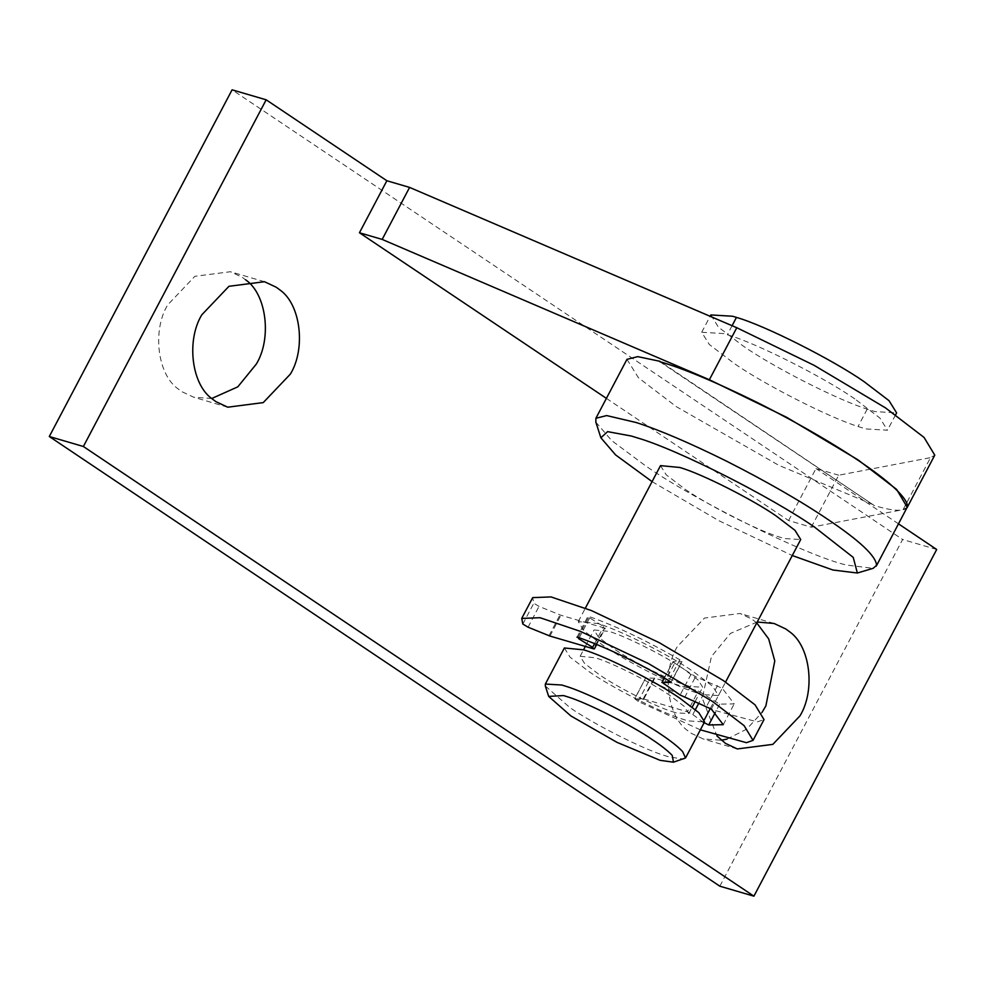 <?xml version="1.0" encoding="UTF-8"?>
<svg xmlns="http://www.w3.org/2000/svg" width="986" height="986" viewBox="0 0 986 986"><rect width="100%" height="100%" fill="white"/><g stroke="black" fill="none" stroke-linecap="round" stroke-linejoin="round"><path stroke-width="0.74" stroke-dasharray="4.93 3.7" d="M700.368 729.837L638.164 701.403L634.836 698.815L645.596 678.085L634.639 698.889L643.821 699.012L654.79 678.208L698.384 690.976L719.694 704.164L734.225 703.868L722.27 688.277L695.586 676.692L674.67 663.208L673.068 661.581L682.016 661.594L671.047 682.398M670.85 682.46L681.807 661.655L679.798 659.794C646.138 640.382 615.88 625.974 589.036 616.546L587.952 616.41L576.983 637.215M578.067 637.35L589.036 616.546L589.677 617.914L603.605 626.566L604.517 628.033L560.911 615.252L539.009 606.39L533.796 603.259L532.699 597.615M704.09 722.8L703.104 722.146L704.448 719.595M664.268 677.949L673.068 661.581L664.404 678.023M596.727 644.413L605.33 628.082L604.517 628.033L593.547 648.825M695.389 709.661L692.801 714.554L687.415 711.781L698.384 690.976M654.79 678.208L645.805 678.011L649.133 680.599L715.257 710.561L757.396 721.888L764.014 719.57M643.821 699.012L687.415 711.781M692.801 714.554L703.104 722.146M710.844 314.941L718.424 327.142L743.506 346.259C773.086 366.891 837.052 399.687 867.199 409.153L874.804 411.569L896.607 412.875M854.8 398.886C823.877 377.244 755.929 342.906 727.323 334.747L723.514 333.576L701.712 332.27L709.291 344.471L734.373 363.6C763.94 384.22 827.92 417.029 858.054 426.494L865.659 428.91L887.462 430.216L879.882 418.015L854.8 398.886M545.32 685.973L570.007 707.689C592.327 723.256 640.604 748.004 663.356 755.153L669.087 756.977L683.964 759.072M564.362 647.987L570.081 657.194L589.012 671.626C611.332 687.193 659.609 711.954 682.361 719.102L688.105 720.914L704.559 721.9M671.589 711.411L676.039 712.829L688.783 713.593L684.346 706.457L669.679 695.266C651.586 682.608 611.85 662.518 595.113 657.748L580.138 656.306L584.575 663.442L599.241 674.621C616.533 686.687 653.952 705.877 671.589 711.411M685.48 685.06L689.929 686.478L702.673 687.242L698.248 680.106L683.569 668.915C665.476 656.257 625.74 636.167 609.003 631.397L594.028 629.955L598.465 637.092L613.132 648.283C630.436 660.337 667.842 679.527 685.48 685.06M696.252 692.751L701.995 694.575L718.449 695.549L712.73 686.342L693.799 671.91C670.455 655.579 619.183 629.66 597.59 623.497L578.252 621.636L583.971 630.843L602.902 645.275C625.223 660.842 673.512 685.603 696.252 692.751M660.509 465.626L666.228 474.833L685.159 489.266C707.48 504.832 755.769 529.593 778.509 536.741L784.252 538.553L800.706 539.539M595.84 422.131L611.739 440.643L645.201 465.552C695.734 501.073 808.483 556.609 846.678 565.077L873.128 568.33M652.079 481.624L718.794 520.657L792.276 555.537M246.352 280.431L242.174 277.263L230.404 271.729L194.883 276.302L167.768 304.785C152.164 330.051 157.218 374.779 178.478 389.162L181.855 391.664L193.638 397.198L211.768 398.48M757.211 622.03L730.453 633.406L711.448 656.528L702.278 698.248L716.933 735.926M756.755 622.893L751.776 619.011L740.005 613.477L704.485 618.062L677.357 646.545C661.766 671.811 666.819 716.526 688.08 730.922L691.457 733.424L703.24 738.958L721.37 740.24M727.052 739.093L746.722 729.122L761.968 712.496M907.465 506.742C904.938 511.82 893.871 511.414 874.262 505.547L660.953 362.01M626.973 359.335L638.423 377.749L676.273 406.614L778.755 465.293L874.446 505.189M659.696 361.64L874.262 505.547M606.39 398.369L788.59 520.546L811.305 527.202L903.102 509.651L930.525 457.652L934.777 455.162M907.268 507.334L903.102 509.651M811.305 527.202L838.729 475.203L930.525 457.652M788.59 520.546L816.001 468.547L838.729 475.203M719.829 886.192L902.621 539.502L232.092 89.825M898.542 523.886L816.001 468.547M936.7 549.485L902.621 539.502M711.3 709.082L722.27 688.277M717.512 685.603L706.543 706.407M679.798 659.794L668.828 680.599M589.677 617.914L578.72 638.718M710.351 708.392L714.074 701.342M719.694 704.164L715.294 712.508M691.087 674.227L680.118 695.019M684.629 697.496L695.586 676.692M663.701 684.013L674.67 663.208M594.644 643.55L603.605 626.566M703.77 693.75L698.766 703.24M643.205 698.889L654.174 678.085M638.164 701.403L649.133 680.599M522.827 624.052L533.796 603.259M528.052 627.195L539.009 606.39M549.005 635.723L559.974 614.919M549.941 636.056L560.911 615.252M732.08 325.713L727.323 334.747M867.199 409.153L858.054 426.494M723.256 724.673L734.225 703.868M895.584 414.81L887.462 430.216M701.712 332.27L710.13 316.296M688.783 713.593L692.209 707.098M695.044 701.724L702.673 687.242M580.138 656.306L583.564 649.811M585.339 646.422L594.028 629.955M718.449 695.549L725.56 682.065M578.252 621.636L585.364 608.152M264.482 281.713L230.404 271.729M227.717 407.193L193.638 397.198M774.084 623.472L740.005 613.477M737.318 748.941L703.24 738.958"/><path stroke-width="1.48" d="M664.404 678.023L662.099 682.386L680.118 695.019L711.3 709.082L723.256 724.673L708.724 724.969L703.104 722.146M579.226 637.745L578.72 638.718L578.067 637.35C604.911 646.779 635.169 661.187 668.828 680.599L670.998 682.176M671.047 682.398L661.889 682.46L664.268 677.949M576.983 637.215L578.067 637.35M578.72 638.718L592.635 647.371L593.547 648.825L594.373 648.874L596.727 644.413M700.368 729.837L746.427 742.692L753.045 740.375L764.014 719.583L755.054 704.842L723.342 680.574L659.338 642.724L591.403 610.568L550.989 596.924L532.699 597.615L521.73 618.419L522.827 624.052L528.052 627.195L549.941 636.056L593.547 648.825M753.045 740.375L744.085 725.634L712.373 701.366L648.369 663.529L580.434 631.373L540.02 617.717L521.73 618.419M895.584 414.81L896.607 412.875L889.027 400.673L863.946 381.557C833.01 359.915 765.074 325.565 736.456 317.406L732.647 316.247L710.844 314.941L710.13 316.296M673.463 762.203L685.541 757.963L682.62 751.578C677.961 746.612 670.714 740.856 660.891 734.323C637.868 718.227 587.508 692.653 565.545 686.182L561.81 685.023L545.357 684.05L545.32 685.973L548.684 696.412L570.894 715.947L617.014 742.359L660.078 760.317L673.463 762.203L672.242 755.449C668.052 750.987 661.532 745.81 652.695 739.919C631.977 725.437 586.645 702.426 566.876 696.597L563.511 695.561L548.684 696.412M685.541 757.963L704.559 721.9L698.84 712.693L679.909 698.261C656.565 681.93 605.293 656.01 583.687 649.848L564.362 647.987L545.357 684.05M725.56 682.065L800.706 539.539L794.987 530.332L776.056 515.9C752.712 499.569 701.44 473.65 679.835 467.487L660.509 465.626L585.364 608.152M792.276 555.537L832.899 570.007L857.364 573.014L853.235 557.398L814.683 527.227C772.087 497.449 678.923 450.146 638.275 438.166L631.373 436.034L607.61 431.634L600.881 437.784L615.584 454.903L652.079 481.624M857.364 573.014L873.128 568.33L876.579 565.335C876.049 556.055 859.521 540.562 826.983 518.821C800.25 500.777 766.504 481.414 725.721 460.745C689.029 442.652 659.215 429.921 636.266 422.55L606.686 415.574L595.901 418.274L595.84 422.131L600.881 437.784M201.847 314.768C186.255 340.047 191.296 384.762 212.569 399.157L215.946 401.659L227.717 407.193L263.237 402.608L290.352 374.125C305.956 348.859 300.903 304.144 279.642 289.748L276.265 287.246L264.482 281.713L228.962 286.297L201.847 314.768M211.768 398.48L237.811 386.832L256.274 364.142C271.877 338.876 266.824 294.148 245.563 279.765M716.933 735.926L725.536 743.407L737.318 748.941L772.839 744.368L799.954 715.885C815.558 690.619 810.504 645.892 789.244 631.508L785.867 629.006L774.084 623.472L757.211 622.03M761.968 712.496L765.875 705.902L774.786 660.928L768.673 638.903L756.755 622.893M721.37 740.24L727.052 739.093M660.953 362.01L659.696 361.64C682.817 368.283 715.121 381.792 756.619 402.165C842.118 445.167 908.426 490.917 907.465 506.742L876.283 566.1M659.88 361.295L637.769 356.636L626.973 359.335L595.901 418.274M606.39 398.369L359.446 232.758L382.174 239.413L709.365 379.733L786.729 417.349L858.054 459.883L896.644 489.438L907.268 507.334M907.354 507.161L934.777 455.162L924.055 437.427L885.477 407.871L814.153 365.35L736.776 327.722L409.597 187.414L386.869 180.746L266.171 99.808L83.379 446.498L753.908 896.175L936.7 549.485L898.542 523.886M382.174 239.413L409.597 187.414M359.446 232.758L386.869 180.746M266.171 99.808L232.092 89.825L49.3 436.515L719.829 886.192L753.908 896.175M83.379 446.498L49.3 436.515M704.448 719.595L710.351 708.392M715.294 712.508L708.724 724.969M592.635 647.371L594.644 643.55M698.766 703.24L695.389 709.661M736.456 317.406L732.08 325.713M709.365 379.733L736.776 327.722M692.209 707.098L695.044 701.724M583.564 649.811L585.339 646.422"/></g></svg>
